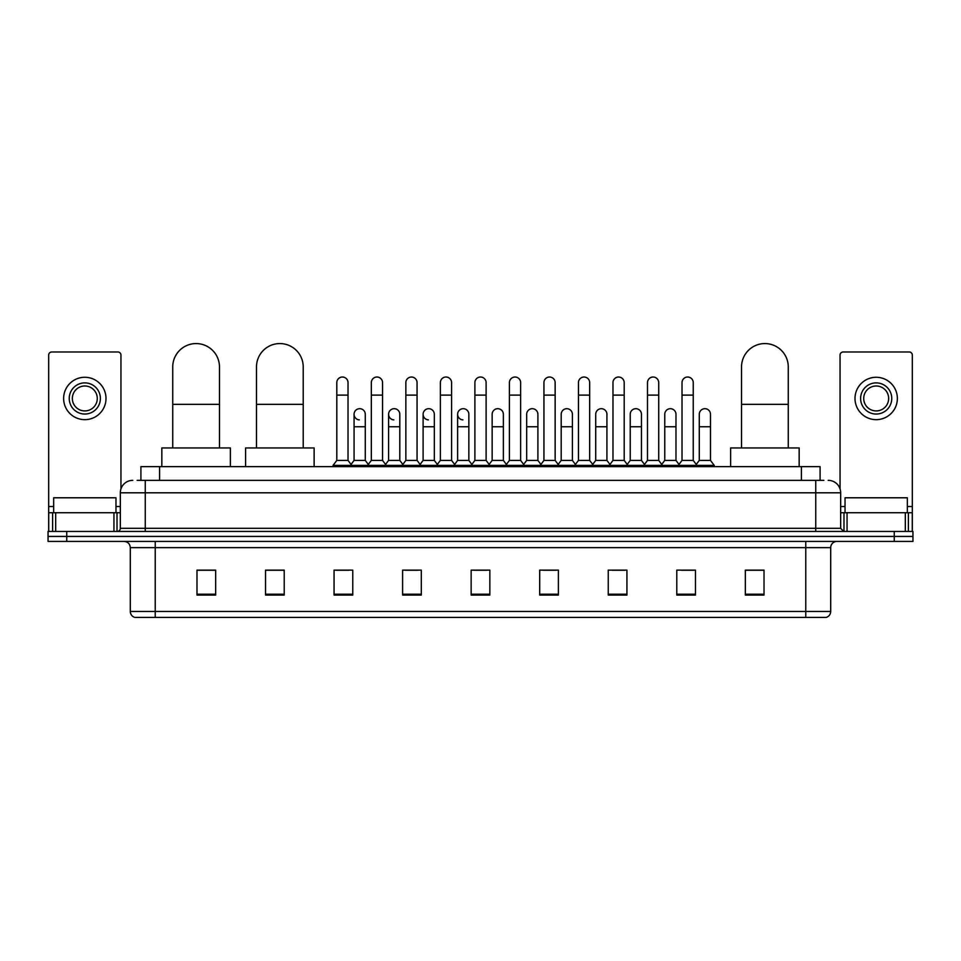 <?xml version="1.0" encoding="UTF-8"?>
<svg xmlns="http://www.w3.org/2000/svg" width="961" height="961" viewBox="0 0 961 961"><rect width="100%" height="100%" fill="white"/><g stroke="black" fill="none" stroke-linecap="round" stroke-linejoin="round"><path stroke-width="1.44" d="M140.907 480.344L140.907 466.638L820.093 466.638L820.093 480.344M137.447 480.344L823.841 480.344M137.159 480.344L145.255 480.344L145.255 492.801L120.329 492.801L120.329 528.322A3.111 3.111 0 0 1 117.218 531.445M132.798 480.344A12.457 12.457 0 0 0 120.329 492.801M828.202 480.344A12.457 12.457 0 0 1 840.671 492.801L840.671 528.322L843.782 531.445M66.741 531.445L48.05 531.445L48.05 536.43L66.741 536.43L48.05 536.43L48.05 541.415L66.741 541.415L66.741 536.43L894.259 536.43L66.741 536.43L66.741 531.445L894.259 531.445L894.259 536.43L912.95 536.43L894.259 536.43L894.259 541.415L66.741 541.415M894.259 541.415L912.95 541.415L912.95 531.445L894.259 531.445M830.7 611.448C830.52 614.439 829.031 616.433 826.208 617.43L805.774 617.43L805.774 611.448L830.7 611.448L830.7 547.638A6.234 6.234 0 0 1 836.923 541.415M805.774 617.43L134.792 617.43A6.234 6.234 0 0 1 130.3 611.448L130.3 547.638C129.939 543.854 127.861 541.776 124.077 541.415M764.019 595.063L764.019 570.137L745.328 570.137L745.328 595.063L764.019 595.063M695.476 595.063L695.476 570.137L676.784 570.137L676.784 595.063L695.476 595.063M626.932 595.063L626.932 570.137L608.241 570.137L608.241 595.063L626.932 595.063M558.389 595.063L558.389 570.137L539.698 570.137L539.698 595.063L558.389 595.063M215.672 595.063L215.672 570.137L196.981 570.137L196.981 595.063L215.672 595.063M284.216 595.063L284.216 570.137L265.524 570.137L265.524 595.063L284.216 595.063M352.759 595.063L352.759 570.137L334.068 570.137L334.068 595.063L352.759 595.063M421.302 595.063L421.302 570.137L402.611 570.137L402.611 595.063L421.302 595.063M489.846 595.063L489.846 570.137L471.154 570.137L471.154 595.063L489.846 595.063M612.349 570.257L624.818 570.257M681.397 570.257L693.854 570.257M405.23 570.257L417.687 570.257M336.182 570.257L348.651 570.257M543.313 570.257L555.77 570.257M474.266 570.257L486.734 570.257M284.216 570.257L265.524 570.257M215.672 570.257L196.981 570.257M764.019 570.257L745.328 570.257M115.969 512.742L115.969 497.786L53.66 497.786L53.66 512.742M113.951 531.445L113.951 512.742L55.678 512.742L55.678 531.445M120.954 488.921L120.954 355.102A3.111 3.111 0 0 0 117.843 351.978L51.786 351.978A3.111 3.111 0 0 0 48.675 355.102L48.675 512.742L55.678 512.742M113.951 512.742L120.329 512.742M48.675 531.445L48.675 512.742M84.82 382.886A15.58 15.58 0 0 0 69.24 398.467A15.58 15.58 0 0 0 84.82 414.047A15.58 15.58 0 0 0 100.388 398.467A15.58 15.58 0 0 0 84.82 382.886M84.82 385.998A12.457 12.457 0 0 0 72.351 398.467A12.457 12.457 0 0 0 84.82 410.924A12.457 12.457 0 0 0 97.277 398.467A12.457 12.457 0 0 0 84.82 385.998M84.82 419.657A21.19 21.19 0 0 0 105.998 398.467A21.19 21.19 0 0 0 84.82 377.277A21.19 21.19 0 0 0 63.63 398.467A21.19 21.19 0 0 0 84.82 419.657M172.74 447.946L172.74 366.934A23.364 23.364 0 0 1 196.104 343.57A23.364 23.364 0 0 1 219.468 366.934A23.364 23.364 0 0 0 196.104 343.57M219.468 447.946L219.468 366.934M230.376 466.638L230.376 447.946L161.832 447.946L161.832 466.638M256.491 447.946L256.491 366.934A23.364 23.364 0 0 1 279.855 343.57A23.364 23.364 0 0 1 303.22 366.934A23.364 23.364 0 0 0 279.855 343.57M303.22 447.946L303.22 366.934M314.127 466.638L314.127 447.946L245.584 447.946L245.584 466.638M741.532 447.946L741.532 366.934A23.364 23.364 0 0 1 764.896 343.57A23.364 23.364 0 0 1 788.26 366.934A23.364 23.364 0 0 0 764.896 343.57M788.26 447.946L788.26 366.934M799.168 466.638L799.168 447.946L730.624 447.946L730.624 466.638M336.806 395.103L348.026 395.103L348.026 460.403L336.806 460.403L336.806 382.634A5.61 5.61 0 0 1 342.765 377.036A5.61 5.61 0 0 1 348.026 382.634A5.61 5.61 0 0 0 342.765 377.036M336.806 460.403L333.071 465.388L333.071 466.638M348.026 460.403L351.762 465.388L333.071 465.388M371.33 460.403L371.33 395.103L382.55 395.103L382.55 460.403L371.33 460.403L367.595 465.388L351.762 465.388L351.762 466.638M371.33 395.103L371.33 382.634A5.61 5.61 0 0 1 377.289 377.036A5.61 5.61 0 0 1 382.55 382.634A5.61 5.61 0 0 0 377.289 377.036M382.55 460.403L386.286 465.388L367.595 465.388L367.595 466.638M405.854 460.403L405.854 395.103L417.062 395.103L417.062 460.403L405.854 460.403L402.106 465.388L386.286 465.388L386.286 466.638M405.854 395.103L405.854 382.634A5.61 5.61 0 0 1 411.813 377.036A5.61 5.61 0 0 1 417.062 382.634A5.61 5.61 0 0 0 411.813 377.036M417.062 460.403L420.81 465.388L402.106 465.388L402.106 466.638M440.366 460.403L440.366 395.103L451.586 395.103L451.586 460.403L440.366 460.403L436.63 465.388L420.81 465.388L420.81 466.638M440.366 395.103L440.366 382.634A5.61 5.61 0 0 1 446.336 377.036A5.61 5.61 0 0 1 451.586 382.634A5.61 5.61 0 0 0 446.336 377.036M451.586 460.403L455.322 465.388L436.63 465.388L436.63 466.638M474.89 460.403L474.89 395.103L486.11 395.103L486.11 460.403L474.89 460.403L471.154 465.388L455.322 465.388L455.322 466.638M474.89 395.103L474.89 382.634A5.61 5.61 0 0 1 480.848 377.036A5.61 5.61 0 0 1 486.11 382.634A5.61 5.61 0 0 0 480.848 377.036M486.11 460.403L489.846 465.388L471.154 465.388L471.154 466.638M509.414 460.403L509.414 395.103L520.634 395.103L520.634 460.403L509.414 460.403L505.678 465.388L489.846 465.388L489.846 466.638M509.414 395.103L509.414 382.634A5.61 5.61 0 0 1 515.372 377.036A5.61 5.61 0 0 1 520.634 382.634A5.61 5.61 0 0 0 515.372 377.036M520.634 460.403L524.37 465.388L505.678 465.388L505.678 466.638M543.938 460.403L543.938 395.103L555.146 395.103L555.146 460.403L543.938 460.403L540.19 465.388L524.37 465.388L524.37 466.638M543.938 395.103L543.938 382.634A5.61 5.61 0 0 1 549.896 377.036A5.61 5.61 0 0 1 555.146 382.634A5.61 5.61 0 0 0 549.896 377.036M555.146 460.403L558.894 465.388L540.19 465.388L540.19 466.638M578.45 460.403L578.45 395.103L589.67 395.103L589.67 460.403L578.45 460.403L574.714 465.388L558.894 465.388L558.894 466.638M578.45 395.103L578.45 382.634A5.61 5.61 0 0 1 584.42 377.036A5.61 5.61 0 0 1 589.67 382.634A5.61 5.61 0 0 0 584.42 377.036M589.67 460.403L593.405 465.388L574.714 465.388L574.714 466.638M612.974 460.403L612.974 395.103L624.194 395.103L624.194 460.403L612.974 460.403L609.238 465.388L593.405 465.388L593.405 466.638M612.974 395.103L612.974 382.634A5.61 5.61 0 0 1 618.932 377.036A5.61 5.61 0 0 1 624.194 382.634A5.61 5.61 0 0 0 618.932 377.036M624.194 460.403L627.929 465.388L609.238 465.388L609.238 466.638M647.498 460.403L647.498 395.103L658.717 395.103L658.717 460.403L647.498 460.403L643.762 465.388L627.929 465.388L627.929 466.638M647.498 395.103L647.498 382.634A5.61 5.61 0 0 1 653.456 377.036A5.61 5.61 0 0 1 658.717 382.634A5.61 5.61 0 0 0 653.456 377.036M658.717 460.403L662.453 465.388L643.762 465.388L643.762 466.638M682.022 460.403L682.022 395.103L693.241 395.103L693.241 460.403L682.022 460.403L678.286 465.388L662.453 465.388L662.453 466.638M682.022 395.103L682.022 382.634A5.61 5.61 0 0 1 687.98 377.036A5.61 5.61 0 0 1 693.241 382.634A5.61 5.61 0 0 0 687.98 377.036M693.241 460.403L696.977 465.388L678.286 465.388L678.286 466.638M710.491 460.403L710.491 426.756L699.284 426.756L699.284 460.403L710.491 460.403L714.239 465.388L696.977 465.388L696.977 466.638M359.318 419.885A5.61 5.61 0 0 1 354.068 414.287A5.61 5.61 0 0 1 360.027 408.701A5.61 5.61 0 0 1 365.288 414.287L365.288 426.756L354.068 426.756L354.068 414.287M365.288 426.756L365.288 460.403L354.068 460.403L354.068 426.756M354.068 460.403L351.041 464.439M365.288 460.403L368.303 464.439M393.842 419.885A5.61 5.61 0 0 1 388.592 414.287A5.61 5.61 0 0 1 394.551 408.701A5.61 5.61 0 0 1 399.8 414.287L399.8 426.756L388.592 426.756L388.592 414.287M399.8 426.756L399.8 460.403L388.592 460.403L388.592 426.756M388.592 460.403L385.565 464.439M399.8 460.403L402.827 464.439M428.366 419.885A5.61 5.61 0 0 1 423.104 414.287A5.61 5.61 0 0 1 429.074 408.701A5.61 5.61 0 0 1 434.324 414.287L434.324 426.756L423.104 426.756L423.104 414.287M434.324 426.756L434.324 460.403L423.104 460.403L423.104 426.756M423.104 460.403L420.089 464.439M434.324 460.403L437.351 464.439M462.89 419.885A5.61 5.61 0 0 1 457.628 414.287A5.61 5.61 0 0 1 463.586 408.701A5.61 5.61 0 0 1 468.848 414.287L468.848 426.756L457.628 426.756L457.628 414.287M468.848 426.756L468.848 460.403L457.628 460.403L457.628 426.756M457.628 460.403L454.613 464.439M468.848 460.403L471.875 464.439M492.152 414.287A5.61 5.61 0 0 1 498.11 408.701A5.61 5.61 0 0 1 503.372 414.287L503.372 426.756L492.152 426.756L492.152 414.287M503.372 426.756L503.372 460.403L492.152 460.403L492.152 426.756M492.152 460.403L489.125 464.439M503.372 460.403L506.387 464.439M526.676 414.287A5.61 5.61 0 0 1 532.634 408.701A5.61 5.61 0 0 1 537.896 414.287L537.896 426.756L526.676 426.756L526.676 414.287M537.896 426.756L537.896 460.403L526.676 460.403L526.676 426.756M526.676 460.403L523.649 464.439M537.896 460.403L540.911 464.439M561.2 414.287A5.61 5.61 0 0 1 567.158 408.701A5.61 5.61 0 0 1 572.408 414.287L572.408 426.756L561.2 426.756L561.2 414.287M572.408 426.756L572.408 460.403L561.2 460.403L561.2 426.756M561.2 460.403L558.173 464.439M572.408 460.403L575.435 464.439M595.712 414.287A5.61 5.61 0 0 1 601.682 408.701A5.61 5.61 0 0 1 606.932 414.287L606.932 426.756L595.712 426.756L595.712 414.287M606.932 426.756L606.932 460.403L595.712 460.403L595.712 426.756M595.712 460.403L592.697 464.439M606.932 460.403L609.959 464.439M630.236 414.287A5.61 5.61 0 0 1 636.194 408.701A5.61 5.61 0 0 1 641.455 414.287L641.455 426.756L630.236 426.756L630.236 414.287M641.455 426.756L641.455 460.403L630.236 460.403L630.236 426.756M630.236 460.403L627.221 464.439M641.455 460.403L644.471 464.439M664.76 414.287A5.61 5.61 0 0 1 670.718 408.701A5.61 5.61 0 0 1 675.979 414.287L675.979 426.756L664.76 426.756L664.76 414.287M675.979 426.756L675.979 460.403L664.76 460.403L664.76 426.756M664.76 460.403L661.733 464.439M675.979 460.403L678.995 464.439M699.284 426.756L699.284 414.287A5.61 5.61 0 0 1 705.242 408.701A5.61 5.61 0 0 1 710.491 414.287L710.491 426.756M699.284 460.403L696.257 464.439M714.239 465.388L714.239 466.638M905.322 531.445L905.322 512.742L847.049 512.742L847.049 531.445M905.322 512.742L912.325 512.742L912.325 355.102A3.111 3.111 0 0 0 909.214 351.978L843.157 351.978A3.111 3.111 0 0 0 840.046 355.102L840.046 488.921M840.671 512.742L847.049 512.742M912.325 512.742L912.325 531.445M876.18 382.886A15.58 15.58 0 0 0 860.612 398.467A15.58 15.58 0 0 0 876.18 414.047A15.58 15.58 0 0 0 891.76 398.467A15.58 15.58 0 0 0 876.18 382.886M876.18 385.998A12.457 12.457 0 0 0 863.723 398.467A12.457 12.457 0 0 0 876.18 410.924A12.457 12.457 0 0 0 888.649 398.467A12.457 12.457 0 0 0 876.18 385.998M876.18 419.657A21.19 21.19 0 0 0 897.37 398.467A21.19 21.19 0 0 0 876.18 377.277A21.19 21.19 0 0 0 855.002 398.467A21.19 21.19 0 0 0 876.18 419.657M907.34 512.742L907.34 497.786L845.031 497.786L845.031 512.742M159.598 480.344L159.598 466.638M801.402 480.344L801.402 466.638M145.255 531.445L145.255 528.322L840.671 528.322M120.329 528.322L145.255 528.322L145.255 492.801L815.745 492.801L815.745 531.445M840.671 492.801L815.745 492.801L815.745 480.344M805.774 541.415L805.774 547.638L130.3 547.638M830.7 547.638L805.774 547.638L805.774 611.448L155.226 611.448L155.226 617.43M130.3 611.448L155.226 611.448L155.226 541.415M489.846 594.198L471.154 594.198M421.302 594.198L402.611 594.198M352.759 594.198L334.068 594.198M284.216 594.198L265.524 594.198M215.672 594.198L196.981 594.198M558.389 594.198L539.698 594.198M626.932 594.198L608.241 594.198M695.476 594.198L676.784 594.198M764.019 594.198L745.328 594.198M120.329 506.519L115.969 506.519M53.66 506.519L48.675 506.519M117.014 512.742L117.014 531.445M48.723 512.742L48.723 531.445M52.615 531.445L52.615 512.742M172.74 404.329L219.468 404.329M256.491 404.329L303.22 404.329M741.532 404.329L788.26 404.329M912.325 506.519L907.34 506.519M845.031 506.519L840.671 506.519M912.277 531.445L912.277 512.742M908.385 512.742L908.385 531.445M843.986 531.445L843.986 512.742M348.026 395.103L348.026 382.634M382.55 395.103L382.55 382.634M417.062 395.103L417.062 382.634M451.586 395.103L451.586 382.634M486.11 395.103L486.11 382.634M520.634 395.103L520.634 382.634M555.146 395.103L555.146 382.634M589.67 395.103L589.67 382.634M624.194 395.103L624.194 382.634M658.717 395.103L658.717 382.634M693.241 395.103L693.241 382.634"/></g></svg>
